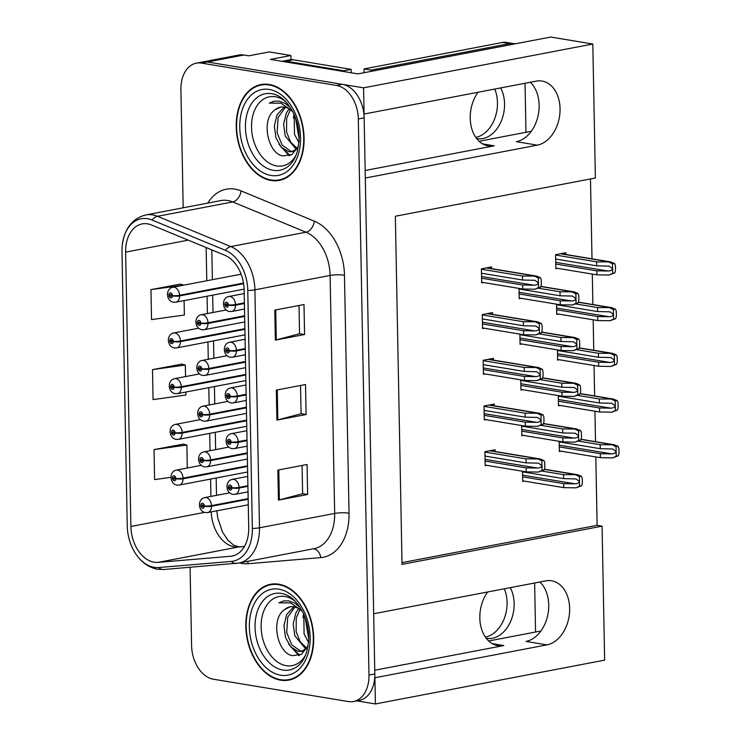 <?xml version="1.0" encoding="UTF-8"?>
<svg xmlns="http://www.w3.org/2000/svg" width="741" height="741" viewBox="0 0 741 741"><rect width="100%" height="100%" fill="white"/><g stroke="black" fill="none" stroke-linecap="round" stroke-linejoin="round"><path stroke-width="1.11" d="M365.165 170.495L494.201 145.829A32.521 23.073 -80.6 0 1 488.282 145.912A32.521 23.073 -80.6 0 1 470.229 118.291A32.521 23.073 -80.6 0 1 478.056 92.245M487.652 591.976A32.521 23.073 99.4 0 0 479.825 618.022A32.521 23.073 99.4 0 0 497.878 645.643A32.521 23.073 99.4 0 0 503.797 645.559L492.293 643.651M356.819 700.875L375.4 703.95L374.9 677.756L546.904 644.874A32.521 23.073 99.4 0 0 569.653 608.417A32.521 23.073 99.4 0 0 551.6 580.796A32.521 23.073 99.4 0 0 545.672 580.888L373.677 613.761L365.304 178.025L537.308 145.153A32.521 23.073 99.4 0 0 560.057 108.686A32.521 23.073 99.4 0 0 542.004 81.065A32.521 23.073 99.4 0 0 536.076 81.158L364.081 114.031L363.572 87.836L207.378 61.985A30.492 20.794 -100.8 0 0 202.228 62.031A30.492 20.794 -100.8 0 1 207.378 61.985L342.37 84.326A30.492 20.794 -100.8 0 1 364.146 117.838L374.826 673.958A30.492 20.794 -100.8 0 1 359.348 700.393L353.513 701.505A30.492 20.794 -100.8 0 0 368.99 675.07L358.311 118.949A30.492 20.794 -100.8 0 0 336.534 85.447L201.543 63.105A30.492 20.794 -100.8 0 0 196.393 63.152A30.492 20.794 -100.8 0 0 180.915 89.587L183.184 207.795M530.278 82.27A32.521 23.073 -80.6 0 1 539.133 105.222A32.521 23.073 -80.6 0 1 516.384 141.688L537.308 145.153M546.904 644.874L525.98 641.419A32.521 23.073 99.4 0 0 548.729 604.952A32.521 23.073 99.4 0 0 539.865 582M363.572 87.836L592.809 44.025L550.693 37.05L357.959 73.887L270.456 59.41L290.898 55.501L290.981 59.66M196.393 63.152L238.732 55.056A30.492 20.794 -100.8 0 1 243.882 55.01L248.828 55.825L269.27 51.916L290.898 55.501M592.809 44.025L595.384 178.007L395.351 216.233L402.039 564.392L602.072 526.156L604.647 660.138L375.4 703.95M531.306 131.277L479.094 141.253M540.902 630.999L488.68 640.984M402.002 562.632L597.126 525.332L595.81 456.928M595.514 441.673L594.93 411.218M594.643 395.963L594.05 365.508M593.763 350.252L593.18 319.788M592.883 304.532L592.3 274.077M592.003 258.822L590.475 178.942M597.126 525.332L602.072 526.156M558.288 395.592L558.482 405.818L560.252 405.475M557.408 349.882L557.602 360.098L559.372 359.765M556.537 304.171L556.732 314.388L558.492 314.054M565.837 254.487L565.8 252.718L555.583 254.672L555.852 268.677L557.612 268.335M559.168 441.312L559.362 451.528L561.122 451.195M521.636 425.538L521.84 435.764L523.6 435.421M520.766 379.827L520.96 390.044L522.72 389.71M519.886 334.117L520.08 344.333L521.84 343.991M519.006 288.397L519.2 298.623L520.969 298.28M522.516 471.257L522.711 481.474L524.48 481.131M494.293 405.809L494.266 404.04L484.04 405.994L484.308 419.99L486.077 419.656M493.423 360.098L493.386 358.329L483.16 360.283L483.428 374.279L485.198 373.936M492.543 314.379L492.506 312.609L482.289 314.564L482.558 328.569L484.318 328.226M491.663 268.668L491.626 266.899L481.409 268.853L481.678 282.849L483.438 282.516M495.173 451.519L495.136 449.75L484.92 451.704L485.188 465.7L486.948 465.367M374.761 670.216L503.797 645.559M280.672 680.182A48.786 33.271 -100.8 0 0 288.907 680.108A48.786 33.271 -100.8 0 0 313.304 631.878A48.786 33.271 -100.8 0 0 278.829 584.204A48.786 33.271 -100.8 0 0 270.585 584.279A48.786 33.271 -100.8 0 0 246.197 632.508A48.786 33.271 -100.8 0 0 280.672 680.182M289.944 679.395A48.786 33.271 -100.8 0 0 291.787 679.358M271.076 180.461A48.786 33.271 -100.8 0 0 279.311 180.378A48.786 33.271 -100.8 0 0 303.708 132.148A48.786 33.271 -100.8 0 0 269.233 84.474A48.786 33.271 -100.8 0 0 260.999 84.548A48.786 33.271 -100.8 0 0 236.601 132.787A48.786 33.271 -100.8 0 0 271.076 180.461M280.348 179.665A48.786 33.271 -100.8 0 0 282.191 179.628M154.119 562.215A32.521 22.184 79.2 0 1 130.888 526.471L125.627 252.116A32.521 22.184 79.2 0 1 142.133 223.912A32.521 22.184 79.2 0 1 151.562 224.995L224.847 255.265A32.521 22.184 79.2 0 1 244.141 289.87L248.717 527.842A32.521 22.184 79.2 0 1 232.202 556.037A32.521 22.184 79.2 0 1 230.627 556.259L158.037 562.382A32.521 22.184 79.2 0 1 154.119 562.215M154.221 567.356A37.745 25.74 -100.8 0 0 158.769 567.541L231.359 561.419A37.745 25.74 -100.8 0 0 252.348 528.444L247.781 290.472A37.745 25.74 -100.8 0 0 225.384 250.31L152.1 220.04A37.745 25.74 -100.8 0 0 122.256 245.234A37.745 25.74 -100.8 0 0 121.987 251.514L127.257 525.869A37.745 25.74 -100.8 0 0 133.269 549.674A37.745 25.74 -100.8 0 0 154.221 567.356M180.165 284.164L150.96 289.62L151.544 319.612L184.37 315.045L184.092 300.614M183.24 444.146L154.035 449.592L154.61 479.594L170.958 477.315M181.702 364.155L152.498 369.611L153.072 399.603L185.898 395.036L185.843 392.045M190.085 567.291L191.595 645.707A30.492 20.794 -100.8 0 0 213.371 679.21L348.363 701.56A30.492 20.794 -100.8 0 0 353.513 701.505M277.856 470.09L307.061 464.514L307.635 494.506L278.44 500.092L277.856 470.09M274.791 310.118L303.995 304.532L304.57 334.524L275.365 340.11L274.791 310.118M276.328 390.099L305.524 384.523L306.107 414.515L276.902 420.101L276.328 390.099M306.107 414.515L301.078 413.682M300.54 385.477L301.087 413.737L277.829 419.888A8.132 1.445 178.9 0 1 276.902 420.101M304.57 334.524L299.549 333.7M299.003 305.487L299.549 333.746L276.291 339.906A8.132 1.445 178.9 0 1 275.365 340.11M307.635 494.506L302.615 493.673M302.078 465.459L302.615 493.728L279.366 499.879A8.132 1.445 178.9 0 1 278.44 500.092M152.498 369.611L185.324 365.044L185.546 376.576M185.324 365.044L181.415 364.081M154.035 449.592L186.862 445.026L187.306 468.006M186.862 445.026L182.944 444.072M150.96 289.62L183.796 285.146M183.787 285.053L179.878 284.09M263.953 84.187A48.786 33.271 -100.8 0 0 262.221 84.835M273.549 583.908A48.786 33.271 -100.8 0 0 271.817 584.556M485.003 456.076L526.082 462.875L538.485 463.153L541.782 465.626C541.532 467.126 540.106 467.932 537.484 468.053L526.175 467.877L526.249 471.869L538.429 472.063L544.014 470.016A5.085 3.603 99.4 0 0 544.839 466.58L544.774 463.579A5.085 3.603 99.4 0 0 543.829 460.485L540.041 458.948L526.008 458.874L484.929 452.075M247.902 485.707L239.065 487.393A5.085 0.75 177.1 0 1 231.896 487.726A2.538 1.732 -100.8 0 0 230.081 485.04A2.538 1.732 -100.8 0 0 228.367 487.254A2.538 1.732 -100.8 0 0 230.182 490.042A2.538 1.732 -100.8 0 0 231.896 487.939L230.84 487.698A1.019 0.695 79.2 0 1 229.432 487.55A1.019 0.695 79.2 0 1 230.831 487.615L231.896 487.726M231.896 487.939A5.085 1.065 0.7 0 0 239.084 488.05A7.623 5.196 79.2 0 1 235.212 494.33L248.022 491.885M247.92 486.355L239.084 488.05M485.179 465.07L526.249 471.869M485.096 461.078L526.175 467.877M526.082 462.875L526.008 458.874M538.429 472.063L542.051 470.396L541.875 460.856L538.179 459.068M543.829 460.485L541.875 460.856M542.051 470.396L544.014 470.016M522.525 471.841L563.605 478.64L576.016 478.918L579.314 481.391C579.064 482.891 577.628 483.706 575.007 483.817L563.706 483.641L563.781 487.643L575.961 487.837L581.537 485.781A5.085 3.603 99.4 0 0 582.361 482.345L582.306 479.353A5.085 3.603 99.4 0 0 581.352 476.25L577.563 474.712L563.53 474.638L541.791 471.044M248.152 498.619L211.518 505.621A5.085 0.75 177.1 0 1 204.34 505.946A2.538 1.732 -100.8 0 0 202.534 503.269A2.538 1.732 -100.8 0 0 200.811 505.473A2.538 1.732 -100.8 0 0 202.626 508.27A2.538 1.732 -100.8 0 0 204.349 506.168L203.284 505.927A1.019 0.695 79.2 0 1 201.885 505.77A1.019 0.695 79.2 0 1 203.284 505.844L204.34 505.946M204.349 506.168A5.085 1.065 0.7 0 0 211.537 506.27A7.623 5.196 79.2 0 1 207.665 512.559L248.272 504.797M248.161 499.267L211.537 506.27M522.701 480.844L563.781 487.643M522.627 476.843L563.706 483.641M563.605 478.64L563.53 474.638M575.961 487.837L579.582 486.161L579.397 476.63L575.711 474.833M581.352 476.25L579.397 476.63M579.582 486.161L581.537 485.781M559.177 441.895L600.256 448.694L612.659 448.972L615.956 451.445C615.706 452.946 614.28 453.761 611.658 453.872L600.349 453.696L600.423 457.697L612.603 457.892L618.189 455.845A5.085 3.603 99.4 0 0 619.013 452.399L618.948 449.407A5.085 3.603 99.4 0 0 618.003 446.304L614.215 444.767L600.182 444.702L578.443 441.099M247.522 465.811L183.092 478.13A5.085 0.75 177.1 0 1 175.913 478.464A2.538 1.732 -100.8 0 0 174.107 475.778A2.538 1.732 -100.8 0 0 172.384 477.982A2.538 1.732 -100.8 0 0 174.2 480.779A2.538 1.732 -100.8 0 0 175.923 478.677L174.857 478.436A1.019 0.695 79.2 0 1 173.459 478.288A1.019 0.695 79.2 0 1 174.857 478.353L175.913 478.464M175.923 478.677A5.085 1.065 0.7 0 0 183.11 478.788A7.623 5.196 79.2 0 1 179.239 485.068L247.642 471.989M247.531 466.469L183.11 478.788M559.353 450.899L600.423 457.697M559.27 446.897L600.349 453.696M600.256 448.694L600.182 444.702M612.603 457.892L616.225 456.215L616.049 446.684L612.353 444.887M618.003 446.304L616.049 446.684M616.225 456.215L618.189 455.845M504.306 588.799A31.002 21.989 -80.6 0 1 507.076 602.359A31.002 21.989 -80.6 0 1 485.374 637.112M486.207 638.251A31.002 21.989 99.4 0 0 486.809 638.362A31.002 21.989 99.4 0 0 514.143 603.526A31.002 21.989 99.4 0 0 510.262 587.659M535.567 632.017L534.632 583M484.123 410.366L525.202 417.164L537.614 417.442L540.902 419.906C540.661 421.407 539.226 422.222 536.604 422.342L525.295 422.157L525.378 426.158L537.558 426.353L543.134 424.306A5.085 3.603 99.4 0 0 543.959 420.869L543.903 417.868A5.085 3.603 99.4 0 0 542.949 414.765L539.161 413.237L525.128 413.163L484.049 406.364M247.022 439.997L238.194 441.682A5.085 0.75 177.1 0 1 231.016 442.016A2.538 1.732 -100.8 0 0 229.201 439.33A2.538 1.732 -100.8 0 0 227.487 441.534A2.538 1.732 -100.8 0 0 229.302 444.331A2.538 1.732 -100.8 0 0 231.016 442.229L229.96 441.988A1.019 0.695 79.2 0 1 228.552 441.84A1.019 0.695 79.2 0 1 229.96 441.905L231.016 442.016M231.016 442.229A5.085 1.065 0.7 0 0 238.204 442.331A7.623 5.196 79.2 0 1 234.332 448.62L247.142 446.165M247.04 440.645L238.204 442.331M484.299 419.36L525.378 426.158M484.225 415.358L525.295 422.157M525.202 417.164L525.128 413.163M537.558 426.353L541.18 424.676L540.995 415.145L537.308 413.358M542.949 414.765L540.995 415.145M541.18 424.676L543.134 424.306M483.252 364.646L524.322 371.445L536.734 371.723L540.032 374.196C539.781 375.696 538.346 376.511 535.724 376.623L524.424 376.447L524.498 380.448L536.679 380.642L542.255 378.586A5.085 3.603 99.4 0 0 543.079 375.15L543.023 372.158A5.085 3.603 99.4 0 0 542.069 369.055L538.281 367.517L524.248 367.443L483.169 360.645M246.151 394.277L237.315 395.963A5.085 0.75 177.1 0 1 230.136 396.296A2.538 1.732 -100.8 0 0 228.33 393.619A2.538 1.732 -100.8 0 0 226.607 395.824A2.538 1.732 -100.8 0 0 228.423 398.612A2.538 1.732 -100.8 0 0 230.145 396.518L229.08 396.278A1.019 0.695 79.2 0 1 227.672 396.12A1.019 0.695 79.2 0 1 229.08 396.185L230.136 396.296M230.145 396.518A5.085 1.065 0.7 0 0 237.324 396.62A7.623 5.196 79.2 0 1 233.452 402.9L246.271 400.455M246.16 394.934L237.324 396.62M483.419 373.649L524.498 380.448M483.345 369.648L524.424 376.447M524.322 371.445L524.248 367.443M536.679 380.642L540.3 378.966L540.115 369.426L536.428 367.638M542.069 369.055L540.115 369.426M540.3 378.966L542.255 378.586M482.372 318.936L523.452 325.734L535.854 326.012L539.152 328.485C538.902 329.986 537.466 330.792 534.854 330.912L523.544 330.736L523.618 334.728L535.799 334.923L541.375 332.876A5.085 3.603 99.4 0 0 542.199 329.439L542.143 326.438A5.085 3.603 99.4 0 0 541.199 323.345L537.401 321.807L523.368 321.733L482.289 314.934M245.271 348.566L236.435 350.252A5.085 0.75 177.1 0 1 229.256 350.586A2.538 1.732 -100.8 0 0 227.45 347.9A2.538 1.732 -100.8 0 0 225.727 350.113A2.538 1.732 -100.8 0 0 227.543 352.901A2.538 1.732 -100.8 0 0 229.265 350.799L228.2 350.567A1.019 0.695 79.2 0 1 226.802 350.41A1.019 0.695 79.2 0 1 228.2 350.474L229.256 350.586M229.265 350.799A5.085 1.065 0.7 0 0 236.453 350.91A7.623 5.196 79.2 0 1 232.581 357.19L245.391 354.744M245.28 349.215L236.453 350.91M482.539 327.93L523.618 334.728M482.465 323.937L523.544 330.736M523.452 325.734L523.368 321.733M535.799 334.923L539.42 333.255L539.235 323.715L535.548 321.927M541.199 323.345L539.235 323.715M539.42 333.255L541.375 332.876M481.493 273.225L522.572 280.024L534.974 280.302L538.272 282.766C538.022 284.266 536.595 285.081 533.974 285.202L522.664 285.016L522.738 289.018L534.919 289.212L540.504 287.165A5.085 3.603 99.4 0 0 541.328 283.729L541.263 280.728A5.085 3.603 99.4 0 0 540.319 277.625L536.521 276.097L522.488 276.022L481.418 269.224M244.391 302.856L235.555 304.542A5.085 0.75 177.1 0 1 228.385 304.875A2.538 1.732 -100.8 0 0 226.57 302.189A2.538 1.732 -100.8 0 0 224.856 304.394A2.538 1.732 -100.8 0 0 226.663 307.191A2.538 1.732 -100.8 0 0 228.385 305.088L227.33 304.847A1.019 0.695 79.2 0 1 225.922 304.699A1.019 0.695 79.2 0 1 227.32 304.764L228.385 304.875M228.385 305.088A5.085 1.065 0.7 0 0 235.573 305.19A7.623 5.196 79.2 0 1 231.701 311.479L244.511 309.025M244.41 303.504L235.573 305.19M481.669 282.219L522.738 289.018M481.585 278.218L522.664 285.016M522.572 280.024L522.488 276.022M534.919 289.212L538.54 287.536L538.355 278.005L534.669 276.217M540.319 277.625L538.355 278.005M538.54 287.536L540.504 287.165M521.655 426.131L562.725 432.929L575.136 433.207L578.434 435.68C578.184 437.181 576.748 437.987 574.127 438.107L562.827 437.931L562.901 441.923L575.081 442.118L580.657 440.071A5.085 3.603 99.4 0 0 581.481 436.634L581.426 433.633A5.085 3.603 99.4 0 0 580.481 430.54L576.683 429.002L562.651 428.928L540.911 425.334M247.272 452.899L210.639 459.902A5.085 0.75 177.1 0 1 203.469 460.235A2.538 1.732 -100.8 0 0 201.654 457.558A2.538 1.732 -100.8 0 0 199.94 459.763A2.538 1.732 -100.8 0 0 201.747 462.551A2.538 1.732 -100.8 0 0 203.469 460.457L202.413 460.217A1.019 0.695 79.2 0 1 201.006 460.059A1.019 0.695 79.2 0 1 202.404 460.124L203.469 460.235M203.469 460.457A5.085 1.065 0.7 0 0 210.657 460.559A7.623 5.196 79.2 0 1 206.785 466.839L247.392 459.077M247.29 453.557L210.657 460.559M521.821 435.124L562.901 441.923M521.747 431.132L562.827 437.931M562.725 432.929L562.651 428.928M575.081 442.118L578.702 440.45L578.517 430.91L574.831 429.122M580.481 430.54L578.517 430.91M578.702 440.45L580.657 440.071M520.775 380.42L561.854 387.219L574.256 387.497L577.554 389.961C577.304 391.47 575.868 392.276 573.256 392.397L561.947 392.211L562.021 396.213L574.201 396.407L579.786 394.36A5.085 3.603 99.4 0 0 580.611 390.924L580.546 387.923A5.085 3.603 99.4 0 0 579.601 384.82L575.803 383.292L561.771 383.217L540.032 379.614M246.392 407.189L209.768 414.191A5.085 0.75 177.1 0 1 202.589 414.525A2.538 1.732 -100.8 0 0 200.774 411.839A2.538 1.732 -100.8 0 0 199.06 414.043A2.538 1.732 -100.8 0 0 200.876 416.84A2.538 1.732 -100.8 0 0 202.589 414.738L201.533 414.497A1.019 0.695 79.2 0 1 200.126 414.349A1.019 0.695 79.2 0 1 201.533 414.414L202.589 414.525M202.589 414.738A5.085 1.065 0.7 0 0 209.777 414.849A7.623 5.196 79.2 0 1 205.905 421.129L246.512 413.367M246.41 407.846L209.777 414.849M520.951 389.414L562.021 396.213M520.867 385.413L561.947 392.211M561.854 387.219L561.771 383.217M574.201 396.407L577.823 394.731L577.637 385.2L573.951 383.412M579.601 384.82L577.637 385.2M577.823 394.731L579.786 394.36M519.895 334.7L560.974 341.499L573.377 341.777L576.674 344.25C576.424 345.751 574.997 346.566 572.376 346.677L561.067 346.501L561.15 350.502L573.33 350.697L578.906 348.64A5.085 3.603 99.4 0 0 579.731 345.204L579.675 342.212A5.085 3.603 99.4 0 0 578.721 339.109L574.933 337.572L560.9 337.507L539.161 333.904M245.521 361.478L208.888 368.481A5.085 0.75 177.1 0 1 201.709 368.805A2.538 1.732 -100.8 0 0 199.903 366.128A2.538 1.732 -100.8 0 0 198.18 368.333A2.538 1.732 -100.8 0 0 199.996 371.13A2.538 1.732 -100.8 0 0 201.719 369.027L200.654 368.786A1.019 0.695 79.2 0 1 199.246 368.629A1.019 0.695 79.2 0 1 200.654 368.703L201.709 368.805M201.719 369.027A5.085 1.065 0.7 0 0 208.897 369.129A7.623 5.196 79.2 0 1 205.025 375.418L245.642 367.656M245.53 362.127L208.897 369.129M520.071 343.704L561.15 350.502M519.997 339.702L561.067 346.501M560.974 341.499L560.9 337.507M573.33 350.697L576.943 349.02L576.767 339.489L573.08 337.692M578.721 339.109L576.767 339.489M576.943 349.02L578.906 348.64M519.015 288.99L560.094 295.789L572.506 296.067L575.794 298.54C575.553 300.04 574.118 300.846 571.496 300.966L560.196 300.79L560.27 304.783L572.45 304.977L578.026 302.93A5.085 3.603 99.4 0 0 578.851 299.494L578.795 296.493A5.085 3.603 99.4 0 0 577.841 293.399L574.053 291.861L560.02 291.787L538.281 288.193M244.641 315.759L208.008 322.761A5.085 0.75 177.1 0 1 200.83 323.095A2.538 1.732 -100.8 0 0 199.023 320.418A2.538 1.732 -100.8 0 0 197.301 322.622A2.538 1.732 -100.8 0 0 199.116 325.41A2.538 1.732 -100.8 0 0 200.839 323.317L199.774 323.076A1.019 0.695 79.2 0 1 198.375 322.919A1.019 0.695 79.2 0 1 199.774 322.983L200.83 323.095M200.839 323.317A5.085 1.065 0.7 0 0 208.026 323.419A7.623 5.196 79.2 0 1 204.155 329.699L244.762 321.937M244.65 316.416L208.026 323.419M519.191 297.984L560.27 304.783M519.117 293.992L560.196 300.79M560.094 295.789L560.02 291.787M572.45 304.977L576.072 303.31L575.887 293.769L572.2 291.982M577.841 293.399L575.887 293.769M576.072 303.31L578.026 302.93M558.297 396.185L599.376 402.984L611.788 403.261L615.076 405.735C614.835 407.235 613.4 408.041 610.779 408.161L599.469 407.985L599.552 411.977L611.733 412.172L617.309 410.125A5.085 3.603 99.4 0 0 618.133 406.689L618.077 403.688A5.085 3.603 99.4 0 0 617.123 400.594L613.335 399.056L599.302 398.982L577.563 395.388M246.642 420.101L182.212 432.42A5.085 0.75 177.1 0 1 175.043 432.744A2.538 1.732 -100.8 0 0 173.227 430.067A2.538 1.732 -100.8 0 0 171.514 432.272A2.538 1.732 -100.8 0 0 173.32 435.06A2.538 1.732 -100.8 0 0 175.043 432.966L173.987 432.725A1.019 0.695 79.2 0 1 172.579 432.568A1.019 0.695 79.2 0 1 173.978 432.633L175.043 432.744M175.043 432.966A5.085 1.065 0.7 0 0 182.23 433.068A7.623 5.196 79.2 0 1 178.359 439.357L246.762 426.279M246.66 420.758L182.23 433.068M558.473 405.179L599.552 411.977M558.399 401.187L599.469 407.985M599.376 402.984L599.302 398.982M611.733 412.172L615.354 410.505L615.169 400.964L611.482 399.177M617.123 400.594L615.169 400.964M615.354 410.505L617.309 410.125M557.427 350.474L598.496 357.273L610.908 357.551L614.206 360.015C613.956 361.525 612.52 362.33 609.899 362.451L598.598 362.266L598.672 366.267L610.853 366.462L616.429 364.415A5.085 3.603 99.4 0 0 617.253 360.978L617.197 357.977A5.085 3.603 99.4 0 0 616.243 354.874L612.455 353.346L598.422 353.272L576.683 349.669M245.771 374.39L181.341 386.7A5.085 0.75 177.1 0 1 174.163 387.034A2.538 1.732 -100.8 0 0 172.347 384.347A2.538 1.732 -100.8 0 0 170.634 386.561A2.538 1.732 -100.8 0 0 172.449 389.349A2.538 1.732 -100.8 0 0 174.163 387.256L173.107 387.015A1.019 0.695 79.2 0 1 171.699 386.858A1.019 0.695 79.2 0 1 173.107 386.922L174.163 387.034M174.163 387.256A5.085 1.065 0.7 0 0 181.35 387.358A7.623 5.196 79.2 0 1 177.479 393.638L245.882 380.568M245.78 375.039L181.35 387.358M557.593 359.468L598.672 366.267M557.519 355.467L598.598 362.266M598.496 357.273L598.422 353.272M610.853 366.462L614.474 364.785L614.289 355.254L610.603 353.466M616.243 354.874L614.289 355.254M614.474 364.785L616.429 364.415M556.547 304.755L597.626 311.553L610.028 311.831L613.326 314.304C613.076 315.805 611.64 316.62 609.028 316.731L597.718 316.555L597.792 320.557L609.973 320.751L615.549 318.704A5.085 3.603 99.4 0 0 616.373 315.258L616.317 312.267A5.085 3.603 99.4 0 0 615.373 309.164L611.575 307.626L597.542 307.561L575.803 303.958M244.891 328.671L180.461 340.99A5.085 0.75 177.1 0 1 173.283 341.323A2.538 1.732 -100.8 0 0 171.477 338.637A2.538 1.732 -100.8 0 0 169.754 340.841A2.538 1.732 -100.8 0 0 171.569 343.639A2.538 1.732 -100.8 0 0 173.292 341.536L172.227 341.295A1.019 0.695 79.2 0 1 170.819 341.147A1.019 0.695 79.2 0 1 172.227 341.212L173.283 341.323M173.292 341.536A5.085 1.065 0.7 0 0 180.471 341.647A7.623 5.196 79.2 0 1 176.599 347.927L245.012 334.849M244.9 329.328L180.471 341.647M556.713 313.758L597.792 320.557M556.639 309.757L597.718 316.555M597.626 311.553L597.542 307.561M609.973 320.751L613.594 319.075L613.409 309.543L609.723 307.747M615.373 309.164L613.409 309.543M613.594 319.075L615.549 318.704M555.667 259.044L596.746 265.843L609.148 266.121L612.446 268.594C612.196 270.095 610.769 270.9 608.148 271.021L596.838 270.845L596.913 274.846L609.093 275.031L614.678 272.984A5.085 3.603 99.4 0 0 615.502 269.548L615.438 266.547A5.085 3.603 99.4 0 0 614.493 263.453L610.695 261.916L596.662 261.842L555.593 255.043M243.511 283.053L179.581 295.279A5.085 0.75 177.1 0 1 172.403 295.603A2.538 1.732 -100.8 0 0 170.597 292.927A2.538 1.732 -100.8 0 0 168.874 295.131A2.538 1.732 -100.8 0 0 170.689 297.919A2.538 1.732 -100.8 0 0 172.412 295.826L171.347 295.585A1.019 0.695 79.2 0 1 169.948 295.427A1.019 0.695 79.2 0 1 171.347 295.492L172.403 295.603M172.412 295.826A5.085 1.065 0.7 0 0 179.6 295.928A7.623 5.196 79.2 0 1 175.728 302.217L244.122 289.138M243.613 283.692L179.6 295.928M555.843 268.038L596.913 274.846M555.759 264.046L596.838 270.845M596.746 265.843L596.662 261.842M609.093 275.031L612.714 273.364L612.529 263.824L608.843 262.036M614.493 263.453L612.529 263.824M612.714 273.364L614.678 272.984M305.616 654.97A35.17 23.99 79.2 0 1 286.248 665.677A35.17 23.99 79.2 0 1 261.128 627.025A35.17 23.99 79.2 0 1 284.924 596.477A35.17 23.99 79.2 0 1 295.39 601.488M300.096 607.509L294.881 603.183L288.768 600.886L283.71 600.932L278.875 602.822L290.546 602.933L302.004 610.723M302.532 611.723A22.971 15.672 -100.8 0 0 293.918 606.796A22.971 15.672 -100.8 0 0 290.037 606.833A22.971 15.672 -100.8 0 0 284.637 609.537C270.039 618.994 277.412 653.414 292.5 655.674L301.559 654.294L308.061 645.995M280.663 679.682A48.276 32.919 79.2 0 1 246.54 632.508A48.276 32.919 79.2 0 1 270.687 584.779A48.276 32.919 79.2 0 1 278.838 584.705A48.276 32.919 79.2 0 1 312.952 631.878A48.276 32.919 79.2 0 1 288.814 679.608A48.276 32.919 79.2 0 1 280.663 679.682M307.098 648.06L301.559 651.413L298.03 651.385L290.759 646.884L285.526 637.501L283.942 625.691L286.637 614.604L293.742 606.777M302.708 651.117L300.355 650.941L291.759 644.827L286.711 632.564L287.712 617.225L294.937 607.018M308.515 642.41L304.069 633.953L303.838 614.456M308.71 638.807L305.218 617.883M305.931 649.236L294.798 635.722L293.214 623.922L295.909 612.826L298.651 608.583M306.941 648.245L300.133 641.734L296.15 631.665L296.252 618.068L299.948 609.454M284.637 609.537L290.305 606.786M278.875 602.822L283.886 600.905M299.744 655.211L292.88 648.894M298.79 655.553L288.675 644.161M303.004 617.725L303.569 613.863M296.02 155.239A35.17 23.99 79.2 0 1 276.662 165.947A35.17 23.99 79.2 0 1 251.532 127.304A35.17 23.99 79.2 0 1 275.328 96.747A35.17 23.99 79.2 0 1 285.794 101.758M290.5 107.778L285.285 103.453L279.172 101.156L274.114 101.202L269.279 103.101L280.95 103.203L292.408 110.993M292.936 111.993A22.971 15.672 -100.8 0 0 284.322 107.075A22.971 15.672 -100.8 0 0 280.441 107.112A22.971 15.672 -100.8 0 0 275.041 109.807C260.443 119.273 267.816 153.683 282.905 155.943L291.963 154.563L298.466 146.273M271.067 179.961A48.276 32.919 79.2 0 1 236.944 132.778A48.276 32.919 79.2 0 1 261.091 85.048A48.276 32.919 79.2 0 1 269.242 84.974A48.276 32.919 79.2 0 1 303.356 132.148A48.276 32.919 79.2 0 1 279.218 179.878A48.276 32.919 79.2 0 1 271.067 179.961M297.502 148.339L291.963 151.683L288.434 151.655L281.163 147.153L275.93 137.77L274.346 125.97L277.041 114.874L284.146 107.047M293.112 151.386L290.759 151.21L282.164 145.106L277.115 132.834L278.116 117.495L285.341 107.288M298.919 142.68L294.473 134.223L294.242 114.725M299.114 139.076L295.622 118.152M296.335 149.506L285.202 136.001L283.618 124.192L286.313 113.095L289.055 108.862M297.345 148.524L290.537 142.003L286.554 131.935L286.656 118.338L290.352 109.724M275.041 109.807L280.709 107.056M269.279 103.101L274.29 101.174M290.148 155.49L283.284 149.163M289.194 155.823L279.079 144.43M293.417 117.995L293.973 114.133M494.71 89.068A31.002 21.989 -80.6 0 1 497.48 102.629A31.002 21.989 -80.6 0 1 475.787 137.381M476.611 138.521A31.002 21.989 99.4 0 0 477.213 138.632A31.002 21.989 99.4 0 0 504.547 103.796A31.002 21.989 99.4 0 0 500.666 87.929M363.942 72.748A20.322 14.422 99.4 0 0 364.127 68.904L371.195 70.08A20.322 14.422 -80.6 0 1 371.195 71.358M514.773 43.914A20.322 14.422 99.4 0 0 513.318 43.562L506.251 42.394A20.322 14.422 99.4 0 0 502.546 42.45L364.127 68.904M525.971 132.296L525.036 83.27M513.318 43.562A20.322 14.422 99.4 0 0 509.623 43.617L371.195 70.08M281.978 61.318A20.322 13.866 79.2 0 1 282.488 61.197A20.322 13.866 79.2 0 1 285.924 61.17L343.87 70.766A20.322 13.866 -100.8 0 0 343.852 71.553M285.924 61.17L293.223 59.771A20.322 13.866 -100.8 0 0 289.787 59.808L282.488 61.197M343.87 70.766L351.178 69.367A20.322 13.866 -100.8 0 0 351.253 72.775M293.223 59.771L351.178 69.367M243.882 55.01L201.543 63.105M494.201 145.829L482.697 143.921M130.888 526.471L204.609 512.383M211.222 511.874A32.521 22.184 -100.8 0 0 234.425 546.867A32.521 22.184 -100.8 0 0 238.343 547.025L244.428 546.515M207.795 203.09A50.814 34.66 79.2 0 1 234.888 189.122A50.814 34.66 79.2 0 1 241.038 190.891L314.323 221.161A50.814 34.66 79.2 0 1 344.472 275.226L349.039 513.198A50.814 34.66 79.2 0 1 320.788 557.602L248.198 563.725A50.814 34.66 79.2 0 1 239.528 562.919M152.1 220.04A10.161 6.789 -67.6 0 1 157.5 216.307L232.702 201.932A40.653 27.723 -100.8 0 0 227.774 200.515A40.653 27.723 -100.8 0 0 220.911 200.579L145.718 214.955A40.653 27.723 79.2 0 1 157.5 216.307L230.794 246.577A40.653 27.723 79.2 0 1 254.904 289.824L259.48 527.796A10.161 1.806 178.9 0 1 252.348 528.444M133.269 549.674C139.215 560.696 147.311 567.226 157.537 569.264L163.724 569.514A10.161 7.41 -94.8 0 1 158.769 567.541M247.781 290.472A10.161 1.806 -1.1 0 0 254.904 289.824L330.106 275.457A40.653 27.723 -100.8 0 0 305.987 232.202L232.702 201.932A10.161 6.789 112.4 0 0 241.038 190.891M225.384 250.31A10.161 6.789 -67.6 0 1 230.794 246.577L305.987 232.202A10.161 6.789 112.4 0 0 314.323 221.161M236.87 563.317A10.161 7.41 -94.8 0 1 236.314 563.392A10.161 7.41 -94.8 0 1 231.359 561.419M349.039 513.198A10.161 1.806 178.9 0 0 334.673 513.43L259.48 527.796A40.653 27.723 79.2 0 1 238.843 563.049L314.036 548.673A40.653 27.723 -100.8 0 0 334.673 513.43L330.106 275.457A10.161 1.806 178.9 0 1 344.472 275.226M368.99 675.07L374.826 673.958M358.311 118.949L364.146 117.838M336.534 85.447L342.37 84.326M320.788 557.602A10.161 7.41 85.2 0 0 313.128 548.849M248.198 563.725A10.161 7.41 85.2 0 0 247.651 561.363M125.627 252.116L188.242 240.149M206.137 247.54L206.776 280.756M207.072 296.224L207.406 313.563M207.952 341.934L208.286 359.274M208.823 387.645L209.157 404.984M209.703 433.365L210.036 450.704M210.583 479.075L210.916 496.414M158.037 562.382L238.343 547.025A18.293 13.347 85.2 0 1 239.362 546.886L244.465 546.46M230.627 556.259L233.748 555.657M277.254 389.923L277.829 419.888M278.792 469.914L279.366 499.879M275.717 309.933L276.291 339.906M247.726 476.417L232.35 479.362A7.623 5.196 79.2 0 1 233.637 479.344A7.623 5.196 79.2 0 1 239.065 487.393M489.727 450.787L538.911 458.929M485.068 459.374L537.484 468.053M229.738 492.821L204.803 497.582A7.623 5.196 79.2 0 1 206.091 497.572A7.623 5.196 79.2 0 1 211.518 505.621M544.311 469.377L576.442 474.694M522.59 475.148L575.007 483.817M201.311 465.329L176.377 470.09A7.623 5.196 79.2 0 1 177.664 470.081A7.623 5.196 79.2 0 1 183.092 478.13M580.963 439.432L613.085 444.748M559.242 445.202L611.658 453.872M246.846 430.706L231.47 433.642A7.623 5.196 79.2 0 1 232.757 433.633A7.623 5.196 79.2 0 1 238.194 441.682M488.847 405.077L538.031 413.219M484.188 413.663L536.604 422.342M245.966 384.996L230.59 387.932A7.623 5.196 79.2 0 1 231.877 387.923A7.623 5.196 79.2 0 1 237.315 395.963M487.976 359.357L537.16 367.499M483.308 367.953L535.724 376.623M245.095 339.276L229.719 342.222A7.623 5.196 79.2 0 1 231.007 342.203A7.623 5.196 79.2 0 1 236.435 350.252M487.096 313.647L536.28 321.789M482.437 322.233L534.854 330.912M244.215 293.566L228.839 296.502A7.623 5.196 79.2 0 1 230.127 296.493A7.623 5.196 79.2 0 1 235.555 304.542M486.216 267.936L535.4 276.078M481.557 276.523L533.974 285.202M228.858 447.101L203.923 451.871A7.623 5.196 79.2 0 1 205.211 451.853A7.623 5.196 79.2 0 1 210.639 459.902M543.44 423.667L575.562 428.983M521.72 429.428L574.127 438.107M227.978 401.39L203.043 406.151A7.623 5.196 79.2 0 1 204.331 406.142A7.623 5.196 79.2 0 1 209.768 414.191M542.56 377.956L574.683 383.273M520.84 383.718L573.256 392.397M227.098 355.68L202.163 360.441A7.623 5.196 79.2 0 1 203.451 360.432A7.623 5.196 79.2 0 1 208.888 368.481M541.68 332.237L573.803 337.553M519.96 338.007L572.376 346.677M226.227 309.96L201.293 314.73A7.623 5.196 79.2 0 1 202.58 314.712A7.623 5.196 79.2 0 1 208.008 322.761M540.8 286.526L572.923 291.843M519.08 292.287L571.496 300.966M200.431 419.61L175.497 424.38A7.623 5.196 79.2 0 1 176.784 424.371A7.623 5.196 79.2 0 1 182.212 432.42M580.083 393.721L612.205 399.038M558.362 399.482L610.779 408.161M199.551 373.899L174.617 378.67A7.623 5.196 79.2 0 1 175.904 378.651A7.623 5.196 79.2 0 1 181.341 386.7M579.203 348.011L611.334 353.327M557.482 353.772L609.899 362.451M198.671 328.189L173.737 332.95A7.623 5.196 79.2 0 1 175.024 332.941A7.623 5.196 79.2 0 1 180.461 340.99M578.332 302.291L610.454 307.608M556.611 308.061L609.028 316.731M241.131 274.189L172.866 287.239A7.623 5.196 79.2 0 1 174.154 287.23A7.623 5.196 79.2 0 1 179.581 295.279M560.391 253.755L609.574 261.897M555.731 262.342L608.148 271.021M281.385 593.43A38.94 26.556 79.2 0 1 284.349 594.143C291.546 596.385 297.836 602.702 303.217 613.113C307.395 622.116 309.182 631.554 308.589 641.447L306.931 651.117C304.857 657.888 301.893 662.797 298.049 665.863A38.94 26.556 79.2 0 1 282.858 670.049A38.94 26.556 79.2 0 1 255.043 627.257A38.94 26.556 79.2 0 1 281.385 593.43M280.57 675.19A43.7 29.807 79.2 0 1 249.356 627.164A43.7 29.807 79.2 0 1 278.922 589.197A43.7 29.807 79.2 0 1 310.136 637.223A43.7 29.807 79.2 0 1 280.57 675.19M271.79 93.699A38.94 26.556 79.2 0 1 274.754 94.422C281.95 96.654 288.24 102.971 293.621 113.392C297.799 122.385 299.586 131.824 298.994 141.716L297.336 151.396C295.261 158.157 292.306 163.066 288.462 166.132A38.94 26.556 79.2 0 1 273.262 170.319A38.94 26.556 79.2 0 1 245.447 127.526A38.94 26.556 79.2 0 1 271.79 93.699M270.974 175.46A43.7 29.807 79.2 0 1 239.76 127.433A43.7 29.807 79.2 0 1 269.326 89.466A43.7 29.807 79.2 0 1 300.54 137.493A43.7 29.807 79.2 0 1 270.974 175.46M502.546 42.45L509.623 43.617M163.724 569.514L238.843 563.049M122.256 245.234C124.525 228.534 132.343 218.438 145.718 214.955M239.362 546.886L233.619 545.163L227.756 540.022L222.504 532.047L217.743 517.913L216.854 510.799M211.796 249.874L212.371 279.69M212.667 295.15L213 312.489M213.547 340.869L213.88 358.199M214.427 386.58L214.751 403.919M215.298 432.29L215.631 449.63M216.177 478.01L216.511 495.34M232.35 479.362C224.856 480.761 225.375 493.173 232.998 494.358L235.212 494.33M490.199 450.695L540.041 458.948M204.803 497.582C197.301 498.98 197.828 511.401 205.452 512.577L207.665 512.559M544.376 469.22L577.563 474.712M176.377 470.09C168.874 471.498 169.402 483.91 177.025 485.096L179.239 485.068M581.027 439.274L614.215 444.767M231.47 433.642C223.977 435.041 224.495 447.462 232.118 448.648L234.332 448.62M489.319 404.984L539.161 413.237M230.59 387.932C223.097 389.331 223.615 401.752 231.238 402.928L233.452 402.9M488.439 359.274L538.281 367.517M229.719 342.222C222.217 343.62 222.745 356.032 230.368 357.218L232.581 357.19M487.559 313.554L537.401 321.807M228.839 296.502C221.337 297.91 221.865 310.322 229.488 311.507L231.701 311.479M486.689 267.844L536.521 276.097M203.923 451.871C196.43 453.27 196.949 465.691 204.572 466.867L206.785 466.839M543.496 423.509L576.683 429.002M203.043 406.151C195.55 407.559 196.069 419.971 203.692 421.157L205.905 421.129M542.625 377.799L575.803 383.292M202.163 360.441C194.67 361.84 195.189 374.261 202.812 375.446L205.025 375.418M541.745 332.079L574.933 337.572M201.293 314.73C193.79 316.129 194.318 328.55 201.941 329.726L204.155 329.699M540.865 286.369L574.053 291.861M175.497 424.38C168.003 425.779 168.522 438.2 176.145 439.376L178.359 439.357M580.147 393.564L613.335 399.056M174.617 378.67C167.123 380.068 167.642 392.48 175.265 393.666L177.479 393.638M579.267 347.853L612.455 353.346M173.737 332.95C166.243 334.358 166.762 346.769 174.385 347.955L176.599 347.927M578.388 302.133L611.575 307.626M172.866 287.239C165.363 288.638 165.891 301.059 173.514 302.235L175.728 302.217M560.863 253.663L610.695 261.916M270.687 584.779L275.393 583.88M303.875 650.968L301.559 651.413M288.814 679.608L293.519 678.71M261.091 85.048L265.797 84.15M294.279 151.247L291.963 151.683M279.218 179.878L283.923 178.979"/></g></svg>
